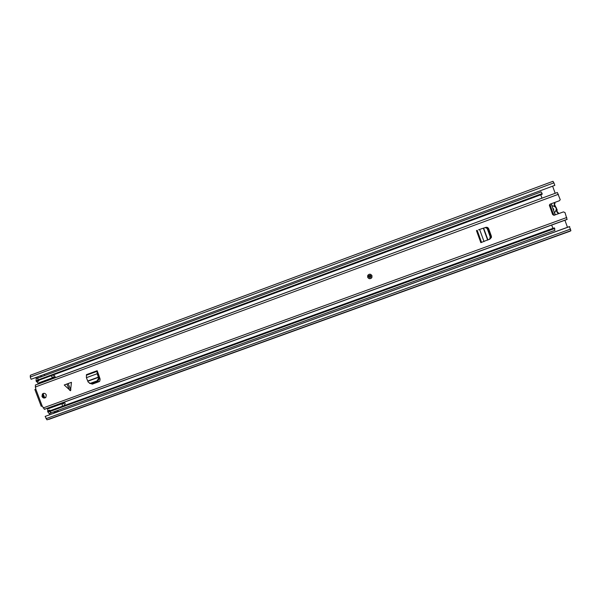 <?xml version="1.0" encoding="UTF-8"?>
<svg xmlns="http://www.w3.org/2000/svg" width="601" height="601" viewBox="0 0 601 601"><rect width="100%" height="100%" fill="white"/><g stroke="black" fill="none" stroke-linecap="round" stroke-linejoin="round"><path stroke-width="0.9" d="M41.507 376.737L41.063 375.58M55.014 412.504L54.638 411.52M54.473 412.699L54.105 411.708M57.869 410.348L58.327 411.565M44.294 374.385L44.729 375.55M40.921 376.804L40.53 375.783M552.612 186.167L555.189 193.297M35.842 377.518L36.218 378.525M37.953 383.107L38.224 383.821M47.434 408.199L47.742 409.011M49.47 413.586L49.86 414.63M564.887 220.161L567.472 227.306M56.764 412.128L54.443 412.714M58.244 411.339L57.05 411.91M49.673 419.085L48.523 419.295M31.628 374.791L552.409 181.517M30.253 377.007L30.381 375.249L552.988 181.299L553.912 182.839L30.253 377.007L31.109 379.269L31.665 379.066L554.821 185.348L31.109 379.269M554.821 185.348L553.912 182.839M569.786 231.31L570.214 230.927M570.935 230.664L46.976 419.851L570.852 230.769L569.417 226.6L45.143 416.403L569.703 226.569M46.976 419.851L45.143 416.403M551.177 203.762L555.189 214.857M550.741 206.887L552.807 212.589M551.395 211.146L553.19 213.212L552.169 213.287M553.551 210.327L553.649 209.013L552.732 208.066M551.32 203.709L552.049 205.737C556.616 206.684 557.45 208.99 554.55 212.664L555.324 214.805M553.949 215.308L553.19 213.212M549.825 206.804L550.651 206.203L549.945 204.242M550.651 206.203L550.561 208.832M554.55 212.664L554.167 212.033M552.139 206.436L552.049 205.737M92.787 383.941L99.315 381.56M49.74 411.55L49.996 410.761L554.287 227.869L554.738 228.47L49.74 411.55L51.19 412.767L52.054 412.451M554.738 228.47L554.61 230.438M552.897 228.372L551.726 225.142M541.862 197.864L540.757 194.799M37.818 379.99C37.683 378.322 38.081 377.548 39.012 377.661L540.682 192.042C540.855 191.471 541.336 191.982 542.125 193.582L542.147 194.281L38.517 380.38L37.818 379.99L542.125 193.582M51.303 412.917L49.162 413.601L47.847 411.993L47.689 410.889L49.77 410.115L50.071 410.731M49.567 408.244L64.157 402.783L63.27 403.902L62.707 403.474C62.076 403.511 61.956 404.203 62.361 405.547L62.654 406.163M47.87 410.799C47.471 409.461 47.599 408.77 48.253 408.725L62.279 403.632M38.592 380.35L38.78 381.011L36.616 381.785L36.083 380.861L36.24 378.51L38.141 377.811L37.78 379.434M55.262 377.368L54.631 375.693L52.55 375.197M51.16 375.708L52.49 377.796L53.076 376.887L54.451 377.045L54.653 377.586M43.054 393.512L44.669 397.802M47.689 410.889L49.598 410.198L49.793 411.392M52.948 377.593L54.451 377.045M40.282 382.89L40.087 382.379M38.494 382.965L38.036 383.13L36.879 381.71M64.014 405.675L65.171 403.617L64.6 402.122M63.991 402.339L64.157 402.783M49.763 408.011L49.598 407.568M37.953 380.065L38.592 381.079M50.078 411.978L51.393 412.887M42.498 394.819L43.512 397.366M68.086 383.596L64.239 384.986L70.52 390.748L71.459 382.334L68.086 383.596L70.873 389.921M371.981 275.671L371.936 277.369C370.456 279.21 369.029 279.172 367.662 277.249L367.722 275.536C369.202 273.71 370.629 273.755 371.981 275.671M371.215 278.255L371.606 277.902M46.277 394.902L45.879 397.336C44.339 398.523 43.039 398.23 41.987 396.472L42.393 394.023C43.933 392.851 45.225 393.137 46.277 394.902M43.512 393.347L42.618 396.202L45.406 397.742M478.516 229.822L485.736 227.388C487.118 227.073 488.11 227.539 488.703 228.793L491.363 236.118L491.272 237.41L489.98 239.048M489.898 239.115L491.453 237.395L491.363 236.118M64.239 384.986L71.459 382.334M97.85 372.582L98.211 374.814L97.67 375.047L97.129 373.754L97.152 370.712L98.624 374.633L100.112 379.103L99.766 381.147L92.426 384.137L92.975 383.889L91.119 383.641M90.045 383.393L92.426 384.137M35.79 389.117L34.866 389.493L41.214 406.291L42.183 406.021L35.79 389.117L35.354 385.023L557.345 192.5L35.354 385.023M42.183 406.021L44.534 409.311L567.074 219.455L565.015 212.589L563.453 211.898L553.844 215.346M557.345 192.5L560.245 199.675L559.418 200.734L550.163 204.137L549.352 205.166L552.635 214.58L554.19 215.271M485.924 227.336L488.53 228.823L491.19 236.133M553.889 215.331L563.453 211.898M99.285 381.582L92.975 383.889M545.22 196.97L37.795 384.204M554.813 223.82L47.381 408.199M42.558 394.602L43.633 397.449M97.67 375.047L98.639 378.217L97.077 380.876L90.203 383.363L88.144 382.056L86.401 377.683L86.454 374.641L97.152 370.712M97.077 380.876L97.76 381.214L91.209 383.611L90.473 383.288M97.76 381.214L99.323 378.562L98.211 374.814M89.511 383.385L91.209 383.611M481.063 228.936L484.556 227.802C485.893 227.524 486.863 228.012 487.464 229.259L490.176 236.734L489.8 239.01L480.845 242.661L476.45 230.581M487.464 229.259L487.937 229.086L490.626 236.501L490.176 236.734M487.937 229.086C487.336 227.839 486.367 227.351 485.037 227.629L480.905 228.966M489.334 239.438L490.251 238.77L490.626 236.501M53.211 413.315L56.99 411.948M58.154 411.369L54.391 412.737M570.604 229.071L45.999 418.657M557.127 209.764L554.731 204.888L554.257 204.686L554.257 205.459L554.746 206.053C556.398 207.195 556.954 208.742 556.421 210.681L556.917 212.04L557.127 209.764L556.894 210.861L556.421 210.681M554.866 202.409L554.956 203.799M554.257 204.686L554.392 202.582M557.157 211.567L558.892 213.505M558.419 213.678L556.917 212.04M554.971 205.572L554.746 206.053M49.567 410.799L47.659 411.49M47.847 411.993L49.755 411.302M36.278 381.365L38.179 380.658M37.991 380.155L36.083 380.861M566.788 217.494L43.129 407.959M558.404 194.281L35.219 387.036M97.152 371.305L86.446 375.234M97.069 371.335L86.364 375.264M97.129 373.754L86.401 377.683M98.429 377.097L87.859 380.966M98.496 377.353L87.941 381.207M99.323 378.562L98.639 378.217M66.914 384.024L69.701 390.342M477.066 230.363L481.469 242.458L477.089 230.356M479.621 229.462L484.038 241.594M483.339 228.192L487.689 240.152M483.617 228.102L487.959 240.039M485.037 227.629L484.556 227.802M370.937 276.798L370.907 276.047C370.058 275.19 369.352 275.168 368.789 275.979C369.645 275.01 370.359 275.033 370.945 276.039L370.9 276.896C370.156 277.812 369.442 277.79 368.766 276.836L368.789 275.979C369.532 275.063 370.246 275.085 370.922 276.039L370.9 276.896M370.404 276.22L369.322 276.618L370.404 276.22M371.591 277.925C370.021 279.157 368.721 278.924 367.684 277.226L368.24 274.8M570.191 231.167L48.809 419.4M553.739 209.696L553.356 209.787M554.978 230.303L51.19 412.767M38.036 383.13L52.49 377.796M51.062 412.917L49.162 413.601M36.616 381.785L38.517 381.079M567.164 219.335L44.256 409.334M43.024 393.76L42.393 394.023M367.782 275.476L367.699 277.226C368.841 278.947 370.178 279.127 371.719 277.752M90.939 383.686L90.203 383.363M477.044 230.371L481.439 242.458M477.179 230.333L481.581 242.436M490.251 238.77L489.8 239.01"/></g></svg>

